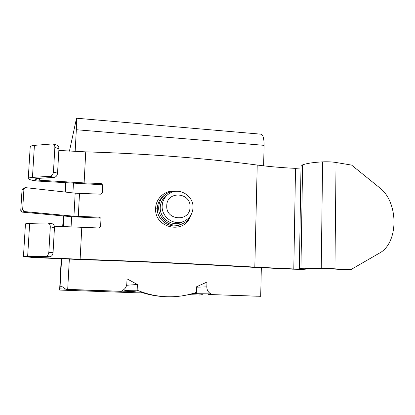 <?xml version="1.0" encoding="UTF-8"?>
<svg xmlns="http://www.w3.org/2000/svg" width="415" height="415" viewBox="0 0 415 415"><rect width="100%" height="100%" fill="white"/><g stroke="black" fill="none" stroke-linecap="round" stroke-linejoin="round"><path stroke-width="0.62" d="M260.693 296.305L208.781 294.484L260.693 296.305L261.331 267.768M69.435 151.159L76.51 118.218L261.045 134.19C263.074 134.849 264.085 138.569 264.085 145.343L263.624 165.834M188.462 294.65L199.807 295.055L200.03 294.059M257.425 296.227L208.781 294.484M202.328 294.38L197.633 293.727L210.945 293.893L210.924 294.515M210.945 293.893C208.237 292.388 206.862 290.054 206.82 286.879L196.648 287.175M126.617 285.276L137.401 284.472L137.157 290.199C146.894 294.24 156.948 296.424 167.312 296.751C177.371 297.015 187.092 295.553 196.477 292.357L196.658 286.729L206.971 282.05L206.82 286.879M137.401 284.472L127.042 278.875L126.819 283.819C126.534 287.056 124.905 289.343 121.943 290.676L121.911 291.32L67.702 289.374L69.336 259.162M71.074 227.01L71.629 216.718M72.916 192.923L73.424 183.487M75.157 151.459L76.329 129.729L76.51 118.218M197.633 293.727L193.686 293.26M198.655 293.867L192.373 293.644M198.977 293.913L192.27 293.67M143.756 293.057L59.615 290.059L60.564 277.542L59.936 288.913L60.289 286.039L60.943 285.862L66.229 289.499L67.702 289.374M65.679 289.12L59.936 288.913M133.36 291.553L121.922 291.143M59.615 290.059L61.228 258.841M62.686 226.637L63.36 215.95M64.896 192.026L65.471 183.082M65.658 183.093L65.082 192.046M63.542 215.966L62.873 226.647M61.43 258.846L60.704 274.979L61.596 258.856M63.376 226.673L63.967 216.007M65.29 192.072L65.788 183.098M67.334 289.405L121.911 291.32M66.229 289.499L120.646 291.32M137.157 290.199L125.34 290.391L123.338 289.95M125.34 290.391L136.706 292.025L140.317 292.036L139.922 291.781C148.316 294.78 156.906 296.419 165.694 296.683M133.039 291.506L121.922 291.107M141.059 292.181L136.706 292.025M65.627 289.084L60.134 288.887M61.254 286.075L60.289 286.039M100.855 218.103L71.717 216.729L22.228 212.117L24.132 211.541L73.943 216.21L99.501 217.19L100.928 218.3L100.98 218.788L100.601 226.502L98.972 227.991L54.349 226.217M251.755 267.239C202.904 264.402 140.965 261.585 81.236 259.588L33.999 257.575L23.448 256.553L45.37 256.335L49.593 256.776L29.963 256.823L34.881 257.31L80.121 259.245C141.375 261.294 204.901 264.184 254.815 267.099L293.799 268.946L300.138 268.873L299.35 268.593L300.953 268.282L321.252 268.09L350.805 269.667L346.546 269.766L322.59 268.406L306.363 268.557L305.367 268.744L306.099 269.019C305.341 269.377 300.813 269.423 292.518 269.164L251.755 267.239M102.624 184.784L38.579 181.127C32.52 180.52 29.076 179.705 28.246 178.678L28.225 178.595C28.241 178.014 29.652 177.625 32.458 177.423L50.013 176.276L54.142 177.371C56.087 177.008 57.223 175.618 57.555 173.2L58.946 148.726C58.972 146.983 58.359 145.826 57.104 145.24L56.876 145.167M24.132 211.541L22.649 209.793L20.75 210.379L22.228 212.117M24.781 187.788L23.064 188.477L22.037 189.816L23.935 189.064L24.967 187.715L25.611 187.647L75.177 193.172L100.643 194.179L102.266 192.705L102.64 185.08L101.172 183.497L101.789 184.499M20.75 210.379L22.037 189.816M23.935 189.064L22.649 209.793M300.984 167.966L295.522 168.366C281.961 167.722 269.195 166.617 257.222 165.046C208.226 158.52 145.919 153.586 85.739 151.864L58.847 150.448M54.142 177.371L36.665 178.492L34.684 179.078C35.057 179.555 36.66 179.934 39.487 180.219L84.115 182.916L101.172 183.497M190.309 216.365C184.353 234.859 154.048 228.079 155.641 208.221C155.791 197.851 166.047 189.385 176.11 191.32M47.865 222.969C49.478 223.452 50.293 224.764 50.293 226.906L54.469 227.591C54.464 225.47 53.654 224.167 52.046 223.685L47.305 222.922L29.657 223.363C26.84 223.446 25.429 223.659 25.429 224.012M45.37 256.335C47.341 256.091 48.498 254.727 48.84 252.242L50.293 226.906M54.469 227.591L53.042 252.719C52.705 255.189 51.553 256.543 49.593 256.776M50.013 176.276C51.968 175.908 53.11 174.502 53.447 172.064L54.863 147.392C54.894 145.639 54.277 144.472 53.021 143.886L34.409 145.364C31.618 145.649 30.207 146.163 30.181 146.905M350.805 269.667L379.357 253.166C398.882 242.977 398.774 202.038 379.564 187.715L351.624 165.108L336.046 162.488C332.135 161.866 327.653 161.658 322.595 161.871C313.538 162.338 306.877 163.339 302.608 164.869L301.01 166.327L299.35 268.505M182.04 223.95L179.721 224.982C169.284 229.09 156.476 219.582 157.337 208.128C157.695 202.696 160.045 198.406 164.387 195.247M190.801 215.323C188.856 219.618 185.681 222.59 181.277 224.24C170.695 228.421 157.85 218.752 158.717 207.147C159.158 201.026 161.959 196.419 167.121 193.338C169.901 191.818 172.879 191.149 176.059 191.325M167.167 195.112C162.908 197.971 160.605 202.017 160.252 207.241C159.464 217.839 171.234 226.632 180.867 222.736L183.414 221.532M193.017 207.837C192.487 214.503 189.173 219.11 183.082 221.657C173.304 225.61 161.352 216.672 162.151 205.913C162.561 200.212 165.18 195.942 170 193.11C179.913 187.196 193.867 196.196 193.017 207.837M190.023 207.126C190.122 222.238 165.642 220.853 166.752 205.674C166.825 190.48 191.144 192.14 190.023 207.126M257.295 296.232L208.252 294.474M264.085 145.343L76.329 129.729M140.675 292.046L140.317 292.036M120.594 291.325L67.246 289.411M62.945 225.298L63.454 225.324M62.888 226.346L63.396 226.377M99.501 217.19L100.139 217.896M73.943 216.21L75.177 193.172M78.279 216.48L79.498 193.473M81.786 227.399L80.121 259.245M254.815 267.099L257.222 165.046M85.739 151.864L84.115 182.916M29.657 223.363L27.655 256.263M48.84 252.242L53.042 252.719M34.881 257.31L34.917 256.714M293.799 268.946L295.522 168.366M54.863 147.392L58.946 148.726M53.447 172.064L57.555 173.2M39.487 180.219L39.601 178.305M34.409 145.364L32.458 177.423M306.011 268.977L306.016 268.583M334.941 268.604L336.046 162.488M321.252 268.09L322.595 161.871M300.953 268.282L302.608 164.869M157.337 208.128L155.641 208.221M53.021 143.886L57.104 145.24M30.196 147.003L28.262 178.424M306.109 268.572L306.099 269.019M25.45 224.059L23.453 256.475M181.277 224.24L182.055 223.939M180.867 222.736L183.082 221.657"/></g></svg>
